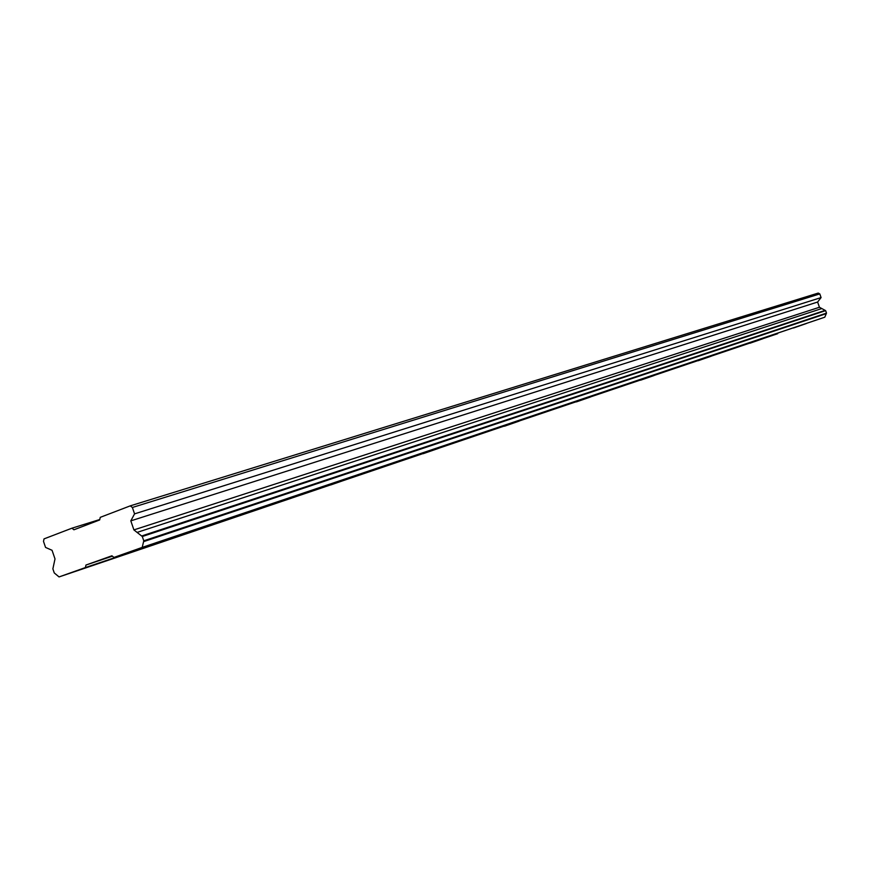 <?xml version="1.0" encoding="UTF-8"?>
<svg xmlns="http://www.w3.org/2000/svg" width="870" height="870" viewBox="0 0 870 870"><rect width="100%" height="100%" fill="white"/><g stroke="black" fill="none" stroke-linecap="round" stroke-linejoin="round"><path stroke-width="1.3" d="M793.483 328.001L806.479 323.477L793.483 328.001M152.609 544.305L170.759 538.019L152.609 544.305M275.649 502.773L292.929 496.781L275.649 502.773M381.18 467.157L397.699 461.426L381.18 467.157M472.714 436.262L488.516 430.77L472.714 436.262M552.841 409.215L568.001 403.952L552.841 409.215M623.583 385.345L638.134 380.277L623.583 385.345M686.484 364.117L700.48 359.245L686.484 364.117M742.795 345.107L756.269 340.42L742.795 345.107M750.027 343.204L762.631 338.821L750.027 343.204M101.116 562.575L118.624 556.506L101.116 562.575M224.449 520.88L241.11 515.105L224.449 520.88M330.709 484.96L346.63 479.435L330.709 484.96M423.212 453.694L438.469 448.387L423.212 453.694M504.469 426.224L519.107 421.134L504.469 426.224M576.408 401.896L590.48 397.003L576.408 401.896M640.559 380.212L654.109 375.503L640.559 380.212M698.11 360.756L711.16 356.221L698.11 360.756M130.282 505.851L100.257 517.346L99.669 519.955L73.928 529.786L71.96 528.188L44.022 538.889L43.5 541.39L45.555 547.437L52.059 550.297L55.006 558.91L52.874 568.86L54.255 572.928L59.051 576.93L85.401 567.566L85.967 565.043L111.915 555.789L113.959 557.431L142.212 547.393L143.778 540.814L142.299 536.507L133.904 529.906L130.815 520.858L134.556 513.865L132.37 507.482L130.282 505.851L818.235 293.07L819.79 293.908L132.37 507.482M819.79 293.908L821.073 297.583L817.615 302.042L819.431 307.262L825.63 310.633L826.5 313.113L824.803 317.191L142.212 547.393M113.959 557.431L824.803 317.191M777.823 333.34L59.051 576.93M142.299 536.507L825.63 310.633M826.5 313.113L143.778 540.814M143.583 541.64L826.282 313.635M112.382 556.158L85.967 565.043M85.401 567.566L777.682 333.678M99.767 519.52L71.96 528.188M821.073 297.583L134.556 513.865M817.615 302.042L130.815 520.858M819.431 307.262L133.904 529.906M821.791 308.546L137.09 532.407M825.141 310.372L141.636 535.985"/></g></svg>
